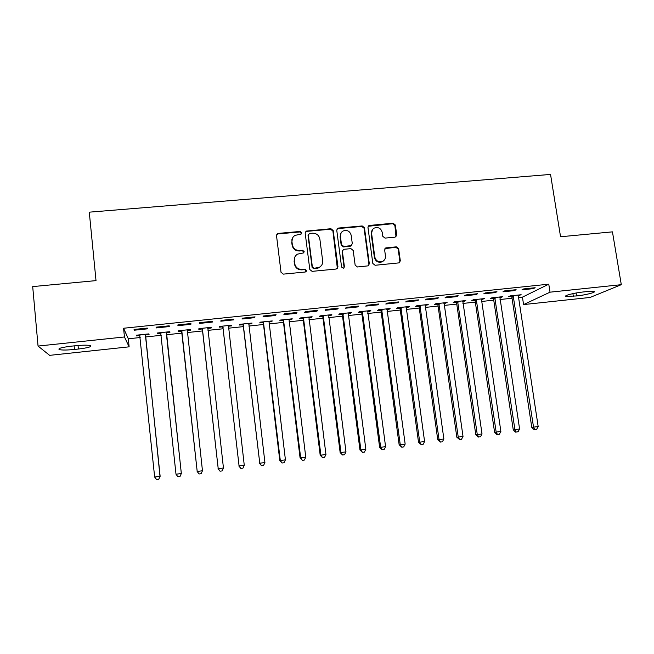 <?xml version="1.0" encoding="UTF-8"?>
<svg xmlns="http://www.w3.org/2000/svg" width="654" height="654" viewBox="0 0 654 654"><rect width="100%" height="100%" fill="white"/><g stroke="black" fill="none" stroke-linecap="round" stroke-linejoin="round"><path stroke-width="0.98" d="M301.772 232.742L300.161 231.451L278.334 233.396L277.427 233.691L276.511 235.603L281.024 272.285L283.354 274.132L305.279 272.015L306.538 270.454L304.919 269.162L302.099 269.44C298.052 269.423 295.583 267.461 294.692 263.546L294.308 260.488C294.087 257.701 295.167 255.575 297.545 254.136L303.44 252.934L304.151 251.553L302.54 250.261L299.72 250.523C295.682 250.498 293.221 248.536 292.33 244.637L291.946 241.596C291.733 238.923 292.739 236.862 294.97 235.407L301.11 234.091L301.772 232.742M301.486 233.772L299.916 231.957L278.122 233.895L276.56 234.884M306.186 271.573L306.276 270.879L304.658 269.587L301.837 269.865L302.099 269.44M303.832 252.624L303.889 252.011L302.279 250.727L299.467 250.989L299.72 250.523M395.041 237.189L396.741 235.023L395.351 225.009L393.103 223.21L368.954 225.499L367.965 227.453L372.829 263.464L375.11 265.279L399.193 262.859L400.322 260.815L398.629 248.643L396.373 246.836L385.713 247.948L384.642 249.959L385.468 256.008C385.672 258.502 384.683 260.317 382.5 261.445C378.552 262.491 375.985 261.02 374.799 257.022L371.586 233.323C371.382 230.985 372.281 229.235 374.268 228.083C378.298 226.815 380.947 228.246 382.23 232.366L382.77 236.298L385.026 238.105L395.041 237.189M518.344 297.578L522.432 297.145L548.763 284.188L123.573 328.251L124.456 336.965L129.124 346.833L49.63 355.351L38.055 346.064L124.456 336.965M548.763 284.188L550.03 292.174L621.3 284.678L590.104 297.447L523.576 304.576L550.03 292.174M38.055 346.064L32.7 286.599L96.015 280.615L89.279 212.166L550.545 174.422L560.552 236.756L612.446 231.859L621.3 284.678M333.221 230.551L330.94 228.72L306.113 231.124L305.173 233.045L309.8 269.522L312.105 271.361L336.189 269.031L337.954 266.816L333.221 230.551L332.902 231.05L330.622 229.235L306.693 231.361L305.263 232.154M338.51 228.05L362.202 225.949L364.466 227.764L369.322 263.799L368.21 265.843L357.436 266.987L355.147 265.164L353.201 250.466L350.92 248.643L344.159 249.272L343.448 249.476L342.402 251.471L344.421 266.807L343.644 268.238L341.584 267.077L336.753 230.233L337.726 228.287L338.51 228.05L338.175 228.557L361.817 226.456L362.202 225.949M514.404 290.613L516.12 289.706L504.635 290.899L502.975 291.798L514.404 290.613L514.289 289.902M499.754 297.652L502.844 296.663L491.792 297.832L490.255 298.657L493.23 298.338M476.104 294.602L477.633 293.711L465.975 294.929L464.495 295.812L476.104 294.602L475.998 293.883M462.672 301.559L465.811 300.562L454.595 301.739L453.238 302.549L456.255 302.238M437.215 298.649L438.556 297.783L426.719 299.009L425.435 299.875L437.215 298.649L437.117 297.93M425.043 305.516L428.231 304.511L416.851 305.704L415.674 306.505L418.732 306.186M397.738 302.761L398.875 301.911L386.849 303.162L385.778 304.012L397.738 302.761L397.64 302.034M386.857 309.538L389.048 309.309L390.095 308.524L378.552 309.734L377.554 310.519L380.661 310.192M357.648 306.939L358.58 306.105L346.367 307.372L345.5 308.206L357.648 306.939L357.55 306.211M348.1 313.618L350.536 313.364L351.394 312.587L339.671 313.822L338.878 314.59L342.026 314.263M316.928 311.181L317.648 310.356L305.246 311.647L304.592 312.473L316.928 311.181L316.838 310.446M308.762 317.762L311.451 317.476L312.113 316.724L300.211 317.975L299.614 318.727L302.81 318.392M275.571 315.498L276.07 314.688L263.472 315.996L263.039 316.798L275.571 315.498L275.481 314.746M268.827 321.964L271.778 321.654L272.236 320.918L260.153 322.185L259.752 322.921L263.006 322.577M233.56 319.871L233.83 319.078L221.027 320.411L220.823 321.196L233.56 319.871L233.47 319.119M228.287 326.232L231.5 325.896L231.745 325.169L219.474 326.46L219.294 327.18L222.589 326.837M190.878 324.319L190.911 323.55L177.904 324.899L177.937 325.667L190.878 324.319L190.788 323.558M187.265 330.556L190.6 330.205L190.633 329.493L178.174 330.801L178.207 331.504L181.559 331.153M134.078 329.461L134.356 330.205L147.502 328.839L147.297 328.087L134.078 329.461M145.687 334.93L149.071 334.578L148.883 333.883L136.236 335.216L136.49 335.903L139.891 335.543M123.573 328.251L128.307 338.788L140.209 337.529M145.621 336.957L161.244 335.306M166.492 334.75L182.049 333.107M187.297 332.551L202.642 330.932M207.972 330.368L223.079 328.774M228.475 328.202L243.37 326.632M248.831 326.052L263.497 324.498M269.031 323.918L283.484 322.389M289.076 321.801L303.309 320.297M308.974 319.7L322.994 318.22M328.725 317.615L342.533 316.152M348.32 315.539L361.924 314.1M367.777 313.487L381.176 312.072M387.086 311.443L400.281 310.053M406.248 309.424L419.247 308.05M425.28 307.413L438.074 306.056M444.164 305.418L456.77 304.085M462.909 303.431L475.327 302.123M481.524 301.469L493.745 300.178M499.999 299.516L512.041 298.24M166.557 332.731L169.917 332.379L169.844 331.684L157.287 333L157.434 333.695L160.802 333.336M156.077 327.172L156.232 327.932L169.28 326.567L169.19 325.806L156.077 327.172M207.817 328.39L211.128 328.038L211.267 327.327L198.906 328.627L198.832 329.338L202.151 328.987M207.776 328.39L207.939 327.679M212.305 322.087L212.46 321.302L199.552 322.651L199.47 323.428L212.305 322.087L212.215 321.327M248.634 324.09L251.708 323.771L252.068 323.035L239.887 324.319L239.601 325.046L242.871 324.703M254.651 317.672L255.035 316.871L242.332 318.196L242.013 318.988L254.651 317.672L254.561 316.92M288.872 319.855L291.684 319.561L292.248 318.809L280.255 320.068L279.757 320.82L282.986 320.476M296.336 313.331L296.941 312.514L284.441 313.814L283.893 314.623L296.336 313.331L296.237 312.587M328.504 315.686L331.071 315.416L331.831 314.648L320.019 315.89L319.316 316.65L322.496 316.315M337.366 309.056L338.192 308.222L325.888 309.506L325.12 310.331L337.366 309.056L337.268 308.32M367.548 311.574L369.87 311.329L370.818 310.544L359.185 311.77L358.286 312.547L361.417 312.22M377.767 304.846L378.805 303.996L366.69 305.255L365.717 306.105L377.767 304.846L377.669 304.118M406.02 307.519L408.096 307.306L409.232 306.505L397.771 307.715L396.684 308.508L399.766 308.181M417.554 300.701L418.789 299.834L406.862 301.077L405.684 301.935L417.554 300.701L417.448 299.973M443.927 303.53L447.091 302.524L435.793 303.718L434.526 304.519L437.559 304.2M456.737 296.622L458.168 295.739L446.42 296.957L445.039 297.84L456.737 296.622L456.631 295.902M481.279 299.597L484.393 298.608L473.259 299.777L471.812 300.595L474.804 300.284M495.323 292.6L496.95 291.7L485.382 292.91L483.805 293.793L495.323 292.6L495.217 291.88M518.091 295.722L521.156 294.741L510.185 295.894L508.567 296.728L511.518 296.417M533.337 288.635L535.152 287.727L523.748 288.913L521.99 289.82L533.337 288.635L533.223 287.932M291.856 239.724L291.921 240.231M586.785 291.586L594.036 291.48C596.644 292.224 585.453 295.06 576.558 295.951L565.988 296.409C563.315 295.698 574.351 292.845 583.474 291.937L586.785 291.586M522.432 297.145L523.576 304.576M128.307 338.788L129.124 346.833M74.474 349.449C67.158 350.168 62.114 350.225 59.326 349.612C57.527 348.533 61.517 347.388 71.311 346.17L75.341 345.745C82.674 345.034 87.677 344.985 90.342 345.598C92.059 346.694 88.077 347.838 78.39 349.032L74.474 349.449L74.139 345.876M136.49 335.903L136.416 335.191M134.356 330.205L134.274 329.436M157.434 333.695L157.361 332.992M156.232 327.932L156.151 327.163M190.6 330.205L190.527 329.51M211.128 328.038L211.046 327.352M231.5 325.896L231.418 325.21M251.708 323.771L251.627 323.084M271.778 321.654L271.696 320.967M291.684 319.561L291.602 318.874M311.451 317.476L311.369 316.798M331.071 315.416L330.981 314.738M350.536 313.364L350.454 312.686M369.87 311.329L369.78 310.658M389.048 309.309L388.958 308.639M382.541 261.641L383.833 260.578M408.096 307.306L408.006 306.636M426.997 305.312L426.907 304.65M445.766 303.342L445.668 302.679M464.397 301.38L464.299 300.717M482.897 299.426L482.799 298.772M501.258 297.496L501.16 296.842M519.489 295.575L519.382 294.929M292.403 238.326L291.946 241.596M299.467 250.989C295.436 250.964 292.984 249.002 292.093 245.111L291.717 242.078M294.889 256.924L294.308 260.488M301.837 269.865C297.799 269.849 295.338 267.887 294.447 263.979L294.063 260.93M337.374 268.492L332.902 231.05M309.563 233.47L308.312 235.015L312.383 267.004L314.002 268.295L319.217 267.372C321.743 265.957 322.896 263.799 322.667 260.889L319.863 239.07C318.964 235.195 316.52 233.241 312.522 233.208L309.563 233.47M308.361 234.451L308.312 235.015M321.449 265.524L318.923 267.797L316.675 268.434L313.716 268.72L312.105 267.437L308.042 235.505M368.611 265.598L368.93 264.232L364.082 228.271L361.817 226.456M342.614 250.286L342.067 251.929L344.069 267.233L344.421 266.807M343.93 268.058L344.069 267.233M351.182 235.268C349.865 231.075 347.151 229.652 343.031 231.017C341.086 232.203 340.211 233.944 340.407 236.241L341.502 244.629L343.791 246.452L351.255 245.626L352.293 243.64L351.182 235.268M341.086 232.889L340.407 236.241M351.713 245.307L350.184 246.296L343.448 246.926L341.167 245.103L340.064 236.74M338.175 228.557L336.908 229.186M372.461 229.652L371.586 233.323M382.075 261.886C378.135 262.924 375.576 261.453 374.39 257.463L371.186 233.821M399.488 262.704L399.856 261.257L398.172 249.109L395.923 247.302L384.936 248.618M396.005 236.822L394.893 225.524L392.653 223.717L368.169 226.284M139.654 334.856L154.655 477.052L160.14 476.284L145.523 336.017L145.907 334.194M139.531 334.864L140.03 335.796M160.14 476.284L158.726 479.292L160.009 476.349L145.482 334.243M158.726 479.292L156.592 479.578L154.655 477.052M160.68 332.641L176.008 474.248L181.338 473.488L166.394 333.818L166.77 332.003M160.443 332.665L161.097 333.932M176.008 474.248L177.904 476.758L180.03 476.48L181.322 473.545L166.459 332.036M187.134 331.03L187.477 329.829M181.191 330.491L181.943 332.175L197.197 471.452L202.462 470.757L187.281 329.845M181.542 330.45L197.197 471.452L199.053 473.97L197.124 471.411M202.462 470.757L201.154 473.684L199.053 473.97M207.776 328.529L208.021 327.662M201.792 328.324L202.536 330L218.215 468.689L223.447 467.994L207.849 327.981M202.25 328.275L218.215 468.689L220.03 471.191L218.035 468.656M223.447 467.994L222.123 470.921L220.03 471.191M222.229 326.174L222.973 327.85L239.078 465.942L244.261 465.256L228.442 325.52M222.793 326.109L239.078 465.942L240.852 468.444L238.784 465.926M244.261 465.256L242.928 468.166L240.852 468.444M242.511 324.041L243.263 325.708L259.769 463.212L264.919 462.533L248.79 323.378M243.182 323.967L259.769 463.212L261.51 465.713L259.368 463.22M264.919 462.533L263.57 465.435L261.51 465.713M262.638 321.923L263.39 323.583L279.798 460.53L280.313 460.514L285.422 459.836L268.982 321.253M263.415 321.842L280.313 460.514L282.013 462.999L279.798 460.53M285.422 459.836L284.049 462.73L282.013 462.999M282.618 319.822L283.37 321.474L300.072 457.857L300.685 457.825L305.761 457.162L289.019 319.152M283.493 319.732L300.685 457.825L302.352 460.31L300.072 457.857M305.761 457.162L304.38 460.048L302.352 460.31M302.45 317.738L303.194 319.389L320.19 455.209L320.91 455.168L325.945 454.505L308.909 317.059M303.423 317.631L320.91 455.168L322.536 457.645L320.19 455.209M325.945 454.505L324.548 457.383L322.536 457.645M322.136 315.669L322.88 317.313L340.154 452.584L340.979 452.527L345.974 451.865L328.643 314.983M323.207 315.555L340.979 452.527L342.565 454.996L340.154 452.584M345.974 451.865L344.56 454.734L342.565 454.996M341.666 313.609L342.418 315.253L359.97 449.977L360.894 449.903L365.848 449.249L348.239 312.923M342.843 313.487L360.894 449.903L362.447 452.372L359.97 449.977M365.848 449.249L364.425 452.11L362.447 452.372M361.057 311.574L361.801 313.201L379.639 447.385L380.661 447.295L385.574 446.649L367.687 310.879M362.324 311.443L380.661 447.295L382.173 449.764L379.639 447.385M385.574 446.649L384.143 449.502L382.173 449.764M380.309 309.546L381.053 311.173L399.153 444.81L400.273 444.72L405.153 444.074L386.988 308.851M381.666 309.407L400.273 444.72L401.76 447.173L399.153 444.81M405.153 444.074L403.706 446.919L401.76 447.173M399.414 307.543L400.158 309.162L418.527 442.267L419.745 442.153L424.585 441.515L406.15 306.832M400.869 307.388L419.745 442.153L421.192 444.606L418.527 442.267M424.585 441.515L423.122 444.352L421.192 444.606M418.38 305.549L419.124 307.159L437.755 439.733L439.063 439.611L443.87 438.973L425.165 304.829M419.925 305.385L439.063 439.611L440.477 442.055L437.755 439.733M443.87 438.973L442.398 441.802L440.477 442.055M437.207 303.57L437.951 305.173L456.835 437.224L458.241 437.085L463.016 436.455L444.05 302.851M438.842 303.399L458.241 437.085L459.623 439.529L456.835 437.224M463.016 436.455L461.528 439.275L459.623 439.529M455.895 301.6L456.639 303.203L475.785 434.722L477.281 434.575L482.014 433.954L462.787 300.881M457.62 301.42L477.281 434.575L478.622 437.011L478.025 437.068L475.785 434.722M482.014 433.954L480.518 436.766L478.622 437.011M474.452 299.655L475.196 301.241L494.587 432.253L496.173 432.09L500.874 431.468L481.393 298.919M476.267 299.458L496.173 432.09L497.481 434.518L496.844 434.583L494.587 432.253M500.874 431.468L499.362 434.272L497.481 434.518M492.871 297.717L493.615 299.303L513.251 429.792L514.927 429.621L519.595 429.008L499.86 296.981M494.776 297.513L514.927 429.621L516.21 432.049L515.532 432.114L513.251 429.792M519.595 429.008L518.074 431.804L516.21 432.049M511.158 295.788L511.902 297.374L531.784 427.356L538.177 426.563L518.205 295.052M513.153 295.583L533.541 427.168L534.792 429.588L534.081 429.662L531.784 427.356M538.177 426.563L536.64 429.343L534.792 429.588M299.916 231.957L300.161 231.451M304.658 269.587L304.919 269.162M302.279 250.727L302.54 250.261M292.093 245.111L292.33 244.637M294.447 263.979L294.692 263.546M278.122 233.895L278.334 233.396M337.619 267.241L337.954 266.816M306.693 231.361L306.963 230.854M330.622 229.235L330.94 228.72M312.105 267.437L312.383 267.004M313.716 268.72L314.002 268.295M316.675 268.434L316.969 268.009M364.082 228.271L364.466 227.764M368.93 264.232L369.322 263.799M342.067 251.929L342.402 251.471M341.167 245.103L341.502 244.629M343.448 246.926L343.791 246.452M350.184 246.296L350.544 245.83M374.39 257.463L374.799 257.022M385.925 248.234L386.359 247.776M395.923 247.302L396.373 246.836M398.172 249.109L398.629 248.643M399.856 261.257L400.322 260.815M369.289 225.793L369.69 225.287M392.653 223.717L393.103 223.21M394.893 225.524L395.351 225.009M396.283 235.514L396.741 235.023M78.39 349.032L78.047 345.492M576.558 295.951L576.084 293M573.329 296.295L572.896 293.621M140.021 335.755L139.809 335.142M145.523 336.017L145.311 335.339M145.597 335.24L145.384 334.554M160.958 333.622L160.835 332.927M166.394 333.818L166.296 333.123M166.459 333.041L166.369 332.346M181.714 331.439L181.698 330.736M181.943 332.175L181.935 331.48M187.175 330.859L187.191 330.156M202.307 329.264L202.405 328.553M202.536 330L202.634 329.297M222.744 327.114L222.949 326.395M222.973 327.85L223.178 327.131M243.026 324.981L243.337 324.253M243.263 325.708L243.566 324.981M263.153 322.855L263.57 322.12M263.39 323.583L263.807 322.855M283.133 320.754L283.648 320.01M283.37 321.474L283.885 320.738M302.966 318.661L303.579 317.909M303.194 319.389L303.816 318.637M322.643 316.593L323.362 315.833M322.88 317.313L323.599 316.552M342.181 314.533L342.99 313.765M342.418 315.253L343.227 314.484M361.572 312.489L362.479 311.713M361.801 313.201L362.717 312.432M380.816 310.462L381.822 309.677M381.053 311.173L382.059 310.397M399.921 308.451L401.025 307.658M400.158 309.162L401.262 308.369M418.887 306.456L420.081 305.655M419.124 307.159L420.318 306.366M437.714 304.47L438.998 303.669M437.951 305.173L439.235 304.372M456.402 302.5L457.775 301.69M456.639 303.203L458.013 302.393M474.959 300.546L476.414 299.728M475.196 301.241L476.66 300.431M493.378 298.608L494.923 297.783M493.615 299.303L495.168 298.477M511.665 296.679L513.3 295.845M511.902 297.374L513.537 296.54M277.222 234.197L277.427 233.691M305.851 231.622L306.113 231.124M318.923 267.797L319.217 267.372M350.896 246.1L351.255 245.626M337.39 228.802L337.726 228.287M385.28 248.414L385.713 247.948M368.554 226.014L368.954 225.499M59.326 349.612L59.228 348.557M565.988 296.409L565.89 295.804"/></g></svg>

